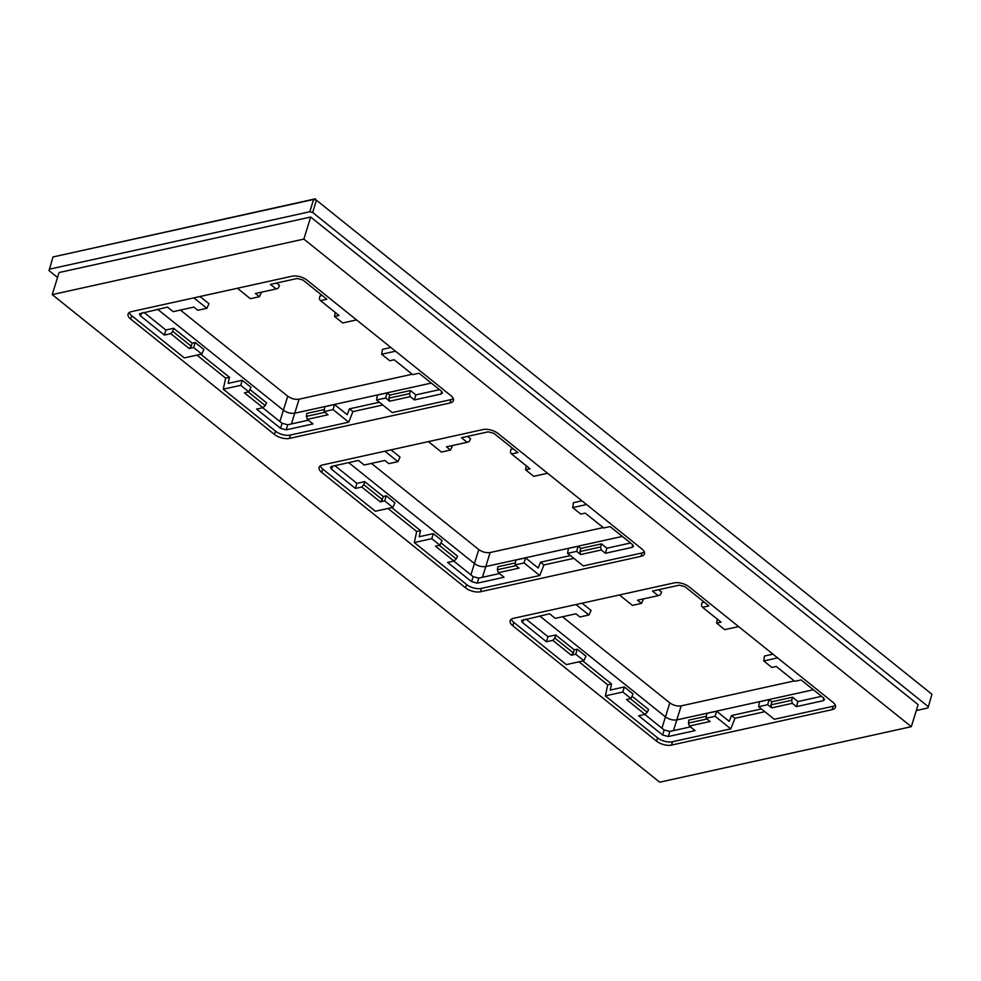 <?xml version="1.0" encoding="UTF-8"?>
<svg xmlns="http://www.w3.org/2000/svg" width="981" height="981" viewBox="0 0 981 981"><rect width="100%" height="100%" fill="white"/><g stroke="black" fill="none" stroke-linecap="round" stroke-linejoin="round"><path stroke-width="1.47" d="M480.457 591.751A10.963 5.199 17.2 0 1 465.521 587.815L321.707 472.376A10.963 5.199 17.2 0 1 319.119 467.397A10.963 5.199 17.2 0 1 322.528 464.969L483.081 429.555A10.963 5.199 17.2 0 1 498.029 433.479L641.844 548.919A10.963 5.199 17.2 0 1 644.431 553.897A10.963 5.199 17.2 0 1 641.022 556.325L480.457 591.751L481.512 588.367M671.495 745.094A10.963 5.199 17.2 0 1 656.559 741.158L512.744 625.719A10.963 5.199 17.2 0 1 510.157 620.74A10.963 5.199 17.2 0 1 513.566 618.312L674.119 582.898A10.963 5.199 17.2 0 1 689.067 586.822L832.881 702.261A10.963 5.199 17.2 0 1 835.469 707.24A10.963 5.199 17.2 0 1 832.06 709.668L671.495 745.094L672.549 741.71M289.432 438.397A10.963 5.199 17.2 0 1 274.484 434.473L130.669 319.033A10.963 5.199 17.2 0 1 128.082 314.055A10.963 5.199 17.2 0 1 131.491 311.627L292.044 276.213A10.963 5.199 17.2 0 1 306.992 280.137L450.806 395.576A10.963 5.199 17.2 0 1 453.394 400.555A10.963 5.199 17.2 0 1 449.985 402.983L289.432 438.397L290.474 435.024M52.999 256.961L315.49 198.8L313.613 199.474L316.446 200.222L312.657 212.485L309.812 211.737L313.613 199.474L52.999 256.961L49.05 270.633L57.548 277.451M928.001 707.951L931.95 694.278L928.001 707.951L916.315 710.526M312.657 212.485L928.149 706.541M49.209 269.223L309.812 211.737M310.683 217.034L59.068 272.546L52.238 294.607L303.852 239.094L310.683 217.034L918.142 704.628L911.312 726.688L659.686 782.2L52.238 294.607M348.672 462.615L474.436 563.572C478.054 566.086 481.843 567.079 485.791 566.552L622.346 536.423M371.456 463.412L478.777 549.556C482.394 552.07 486.171 553.063 490.132 552.536L603.241 527.582M316.446 200.222L931.95 694.278L316.446 200.222M157.634 309.273L283.399 410.23C287.016 412.731 290.805 413.737 294.754 413.209L431.309 383.08M180.418 310.07L287.74 396.214C291.357 398.727 295.134 399.721 299.095 399.193L412.204 374.239M539.709 615.958L665.474 716.915C669.091 719.429 672.88 720.422 676.829 719.895L813.384 689.766M562.493 616.755L669.815 702.899C673.432 705.413 677.209 706.406 681.17 705.879L794.279 680.924M303.852 239.094L911.312 726.688M387.115 392.952L377.366 395.098L376.569 400.003L385.619 398.004L387.115 392.952L389.8 395.098L410.463 390.536L409.555 393.626L410.254 396.643L414.35 399.929L441.131 394.019L441.573 391.321M389.8 395.098L388.881 398.188L409.555 393.626M322.222 295.514L319.855 296.041L319.365 299.021L320.505 300.627L339.009 315.49L334.57 316.471L335.22 312.449M276.544 283.043L279.536 285.434L278.236 288.218L276.102 288.954L270.425 284.392L297.206 278.481L302.859 279.977L326.845 299.23L320.505 300.627M324.343 409.543L306.82 413.406L306.342 416.398L324.895 412.302M248.254 391.971L265.201 405.582L266.501 402.811L249.947 389.506M189.235 348.525L193.674 347.544L195.182 342.492L192.178 343.154L173.674 328.292L172.754 331.37L191.27 346.232L189.235 348.525L170.731 333.663L172.754 331.37M192.178 343.154L191.27 346.232M410.463 390.536L415.858 394.865L414.35 399.929M415.858 394.865L439.488 389.653M390.892 347.482L382.443 349.346L381.646 354.251L389.751 360.75L394.19 359.769L412.707 374.632L419.046 373.234L441.438 391.211L442.456 392.976L441.131 394.019M410.254 396.643L389.592 401.204L385.619 398.004M389.592 401.204L388.881 398.188M356.544 319.904L342.676 322.97L334.57 316.471M237.365 288.267L250.363 298.702L259.413 296.703L255.44 293.515L276.102 288.954M259.413 296.703L261.535 292.166M199.989 296.52L208.99 303.742L206.856 308.304L197.806 310.29L193.833 307.102L173.171 311.664L167.481 307.102L139.449 313.81L140.393 315.821L164.379 335.073L170.731 333.663M164.379 335.073L165.875 330.008L143.839 312.314M165.875 330.008L173.674 328.292M195.182 342.492L203.913 349.494L201.779 354.055L193.674 347.544M306.342 416.398L307.323 419.353L327.985 414.791L324.012 411.603L324.809 406.686L334.558 404.54L333.062 409.604L324.012 411.603M248.855 391.836L250.989 387.287L242.246 380.272L240.75 385.337L248.855 391.836L244.416 392.817L262.933 407.679L265.201 405.582M262.933 407.679L256.581 409.077L280.566 428.329L282.062 423.265L287.715 424.761L286.219 429.825L280.566 428.329M262.7 407.728L282.062 423.265M308.377 420.199L287.715 424.761M307.323 419.353L313 423.915L286.219 429.825M240.75 385.337L223.263 389.187L225.655 378.151L229.493 377.305L228.168 383.375L242.246 380.272M334.558 404.54L347.176 414.669L349.469 408.844L379.365 402.247M333.062 409.604L348.721 422.173L352.902 411.603L349.469 408.844M352.902 411.603L382.811 405.006M376.569 400.003L392.241 412.584L450.757 399.672A10.644 5.052 17.2 0 0 453.247 398.544M381.646 354.251L395.515 351.198M206.856 308.304L193.858 297.868M201.779 354.055L184.293 357.906L131.871 315.833A10.644 5.052 17.2 0 1 129.345 312.473M229.493 377.305L200.786 354.276M225.655 378.151L196.96 355.122M223.263 389.187L275.686 431.272A10.644 5.052 -162.8 0 0 290.204 435.086L348.721 422.173M571.31 655.21L575.749 654.241L577.245 649.177L574.253 649.839L555.736 634.977L554.829 638.055L573.345 652.917L571.31 655.21L552.793 640.36L554.829 638.055M574.253 649.839L573.345 652.917M706.418 716.228L688.895 720.091L688.417 723.083L706.958 718.987M630.329 698.656L647.276 712.267L648.576 709.496L632.009 696.203M769.19 699.637L759.429 701.783L758.644 706.688L767.682 704.689L769.19 699.637L771.875 701.783L792.538 697.221L791.63 700.311L792.329 703.328L796.425 706.614L823.206 700.704L823.635 698.006M771.875 701.783L770.956 704.873L791.63 700.311M704.297 602.199L701.918 602.726L701.44 605.718L702.568 607.313L721.084 622.175L716.645 623.156L717.295 619.134M658.619 589.728L661.599 592.132L660.299 594.903L658.177 595.639L652.488 591.077L679.269 585.167L684.934 586.663L708.92 605.915L702.568 607.313M792.538 697.221L797.921 701.55L796.425 706.614M797.921 701.55L821.563 696.338M772.967 654.168L764.518 656.031L763.721 660.936L771.826 667.436L776.265 666.467L794.769 681.317L801.121 679.919L823.513 697.896L824.53 699.661L823.206 700.704M792.329 703.328L771.667 707.89L767.682 704.689M771.667 707.89L770.956 704.873M738.619 626.601L724.751 629.655L716.645 623.156M619.44 594.952L632.438 605.387L641.488 603.389L637.503 600.2L658.177 595.639M641.488 603.389L643.61 598.851M582.052 603.205L591.065 610.44L588.931 614.989L579.881 616.988L575.908 613.787L555.234 618.349L549.556 613.787L521.524 620.495L522.456 622.506L546.442 641.758L552.793 640.36M546.442 641.758L547.95 636.694L525.914 619.011M547.95 636.694L555.736 634.977M577.245 649.177L585.988 656.191L583.854 660.74L575.749 654.241M688.417 723.083L689.398 726.038L710.06 721.476L706.087 718.288L706.884 713.383L716.633 711.225L715.137 716.289L706.087 718.288M630.93 698.521L633.064 693.972L624.321 686.958L622.825 692.022L630.93 698.521L626.491 699.502L644.995 714.364L647.276 712.267M644.995 714.364L638.643 715.762L662.641 735.014L664.137 729.962L669.79 731.446L668.294 736.51L662.641 735.014M644.775 714.413L664.137 729.962M690.452 726.884L669.79 731.446M689.398 726.038L695.075 730.6L668.294 736.51M622.825 692.022L605.338 695.885L607.73 684.836L611.555 683.99L610.243 690.06L624.321 686.958M716.633 711.225L729.239 721.354L731.544 715.541L761.44 708.944M715.137 716.289L730.796 728.858L734.977 718.288L731.544 715.541M734.977 718.288L764.873 711.691M758.644 706.688L774.303 719.269L832.832 706.357A10.644 5.052 17.2 0 0 835.309 705.229M763.721 660.936L777.59 657.883M588.931 614.989L575.933 604.554M583.854 660.74L566.356 664.603L513.946 622.518A10.644 5.052 17.2 0 1 511.42 619.17M611.555 683.99L582.861 660.961M607.73 684.836L579.023 661.807M605.338 695.885L657.748 737.957A10.644 5.052 -162.8 0 0 672.279 741.771L730.796 728.858M439.893 545.178L442.026 540.629L433.283 533.615L431.787 538.679L439.893 545.178L435.454 546.159L453.958 561.022L447.618 562.42L471.603 581.672L473.1 576.62L478.753 578.103L477.257 583.168L471.603 581.672M431.787 538.679L414.301 542.542L416.692 531.494L420.53 530.647L419.206 536.717L433.283 533.615M440.984 542.861L457.538 556.153L456.239 558.925L439.292 545.313M453.737 561.071L473.1 576.62M499.415 573.542L478.753 578.103M515.381 562.886L497.858 566.748L497.379 569.74L498.36 572.696L504.038 577.257L477.257 583.168M540.506 562.187L538.201 568.011L525.595 557.882L515.847 560.041L515.05 564.946L524.099 562.947L539.758 575.516L543.94 564.946L540.506 562.187L570.402 555.602M525.595 557.882L524.099 562.947M392.817 507.398L384.711 500.899L386.22 495.834L394.951 502.848L392.817 507.398L375.331 511.248L322.908 469.176A10.644 5.052 17.2 0 1 320.382 465.816M644.272 551.886A10.644 5.052 17.2 0 1 641.795 553.014L583.266 565.927L567.607 553.345L576.644 551.347L578.152 546.294L580.838 548.44L601.5 543.879L606.883 548.207L630.525 542.996M543.94 564.946L573.848 558.348M414.301 542.542L466.723 584.615A10.644 5.052 -162.8 0 0 481.242 588.428L539.758 575.516M416.692 531.494L387.986 508.465M578.152 546.294L568.404 548.44L567.607 553.345M586.552 504.541L572.683 507.594L573.48 502.689L581.929 500.825M428.403 441.609L441.401 452.045L450.451 450.046L446.465 446.858L467.14 442.296L461.462 437.734L488.231 431.824L493.897 433.32L517.882 452.572L511.53 453.97L530.047 468.832L525.608 469.813L533.713 476.312L547.582 473.259M513.259 448.857L510.88 449.384L510.402 452.364L511.53 453.97M467.14 442.296L469.274 441.56L470.573 438.789L467.581 436.386M391.027 449.862L400.027 457.085L397.894 461.646L384.895 451.211M386.22 495.834L383.215 496.496L364.711 481.634L356.912 483.351L334.877 465.656M420.53 530.647L391.824 507.618M380.272 501.867L361.756 487.017L363.792 484.712L382.308 499.574L380.272 501.867L384.711 500.899M356.912 483.351L355.416 488.415L361.756 487.017M355.416 488.415L331.419 469.163L330.487 467.152L331.737 466.355L358.519 460.445L364.209 465.006L384.871 460.445L388.844 463.633L397.894 461.646M580.629 554.547L579.918 551.53L600.593 546.969L601.292 549.985L580.629 554.547L576.644 551.347M572.683 507.594L580.789 514.093L585.228 513.124L603.732 527.974L610.084 526.576L632.475 544.553L633.493 546.319L632.169 547.361L632.61 544.663M601.292 549.985L605.387 553.272L632.169 547.361M515.05 564.946L519.023 568.134L498.36 572.696M453.958 561.022L456.239 558.925M497.379 569.74L515.92 565.645M580.838 548.44L579.918 551.53M600.593 546.969L601.5 543.879M606.883 548.207L605.387 553.272M525.608 469.813L526.257 465.791M450.451 450.046L452.572 445.509M363.792 484.712L364.711 481.634M383.215 496.496L382.308 499.574M465.521 587.815L466.551 584.48M641.022 556.325L642.065 552.941M321.707 472.376L322.737 469.041M656.559 741.158L657.589 737.822M832.06 709.668L833.102 706.295M512.744 625.719L513.774 622.383M274.484 434.473L275.514 431.137M449.985 402.983L451.027 399.598M130.669 319.033L131.699 315.698M470.905 574.854L478.777 549.556M482.444 577.294L490.132 552.536M279.879 421.511L287.74 396.214M291.406 423.951L299.095 399.193M661.942 728.196L669.815 702.899M673.469 730.637L681.17 705.879M141.816 312.767L140.393 315.821M523.891 619.452L522.456 622.506M332.853 466.11L331.419 469.163"/></g></svg>

